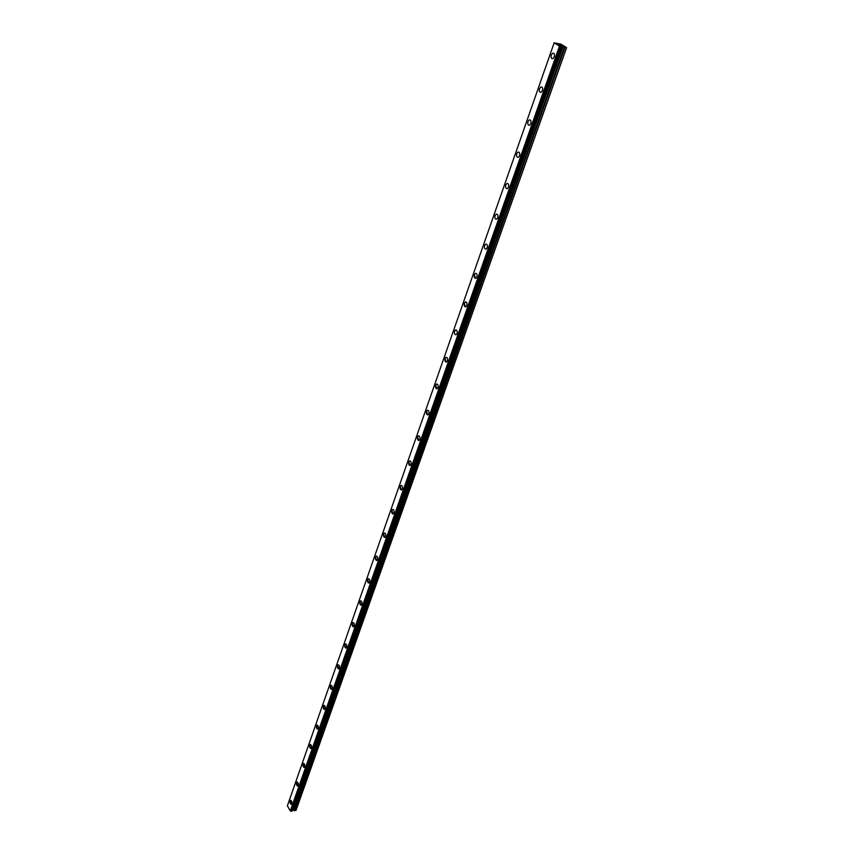 <?xml version="1.0" encoding="UTF-8"?>
<svg xmlns="http://www.w3.org/2000/svg" width="854" height="854" viewBox="0 0 854 854"><rect width="100%" height="100%" fill="white"/><g stroke="black" fill="none" stroke-linecap="round" stroke-linejoin="round"><path stroke-width="1.28" d="M552.901 58.67C551.289 58.841 550.755 57.602 551.3 54.976L552.698 53.172C554.321 53.001 554.854 54.24 554.299 56.866L552.901 58.67C551.278 58.841 550.745 57.602 551.3 54.976L552.698 53.172C554.321 53.001 554.854 54.229 554.299 56.866M541.105 92.349C539.504 92.51 538.97 91.282 539.504 88.667L540.838 86.948C542.439 86.788 542.973 88.015 542.439 90.631L541.105 92.349C539.493 92.51 538.959 91.282 539.504 88.667L540.828 86.948C542.439 86.788 542.973 88.015 542.429 90.631M529.597 125.207C528.007 125.357 527.473 124.14 527.996 121.546L529.256 119.902C530.846 119.763 531.38 120.98 530.857 123.574L529.587 125.207C527.996 125.357 527.462 124.14 527.986 121.546L529.256 119.902C530.846 119.752 531.38 120.98 530.857 123.574M518.357 157.285C516.777 157.424 516.243 156.207 516.755 153.645L517.962 152.076C519.531 151.937 520.065 153.154 519.552 155.727L518.346 157.285C516.777 157.424 516.243 156.207 516.755 153.635L517.951 152.076C519.531 151.937 520.065 153.154 519.552 155.727M507.383 188.617C505.824 188.734 505.29 187.528 505.781 184.976L506.924 183.482C508.482 183.354 509.016 184.571 508.525 187.122L507.372 188.617C505.814 188.734 505.29 187.528 505.781 184.976L506.924 183.482C508.482 183.354 509.016 184.571 508.514 187.122M496.654 219.2C495.117 219.318 494.583 218.112 495.064 215.582L496.163 214.151C497.701 214.034 498.224 215.24 497.743 217.781L496.654 219.2C495.117 219.318 494.583 218.112 495.064 215.571L496.153 214.151C497.69 214.034 498.224 215.24 497.743 217.781M486.182 249.09C484.656 249.187 484.133 247.991 484.602 245.472L485.638 244.105C487.164 244.009 487.687 245.215 487.218 247.724L486.182 249.09C484.656 249.187 484.133 247.98 484.592 245.472L485.638 244.105C487.154 243.998 487.687 245.215 487.218 247.724M475.443 278.393L474.376 274.689L475.358 273.376C476.863 273.291 477.386 274.497 476.938 276.995M476.927 276.995L475.945 278.297C474.44 278.383 473.917 277.176 474.365 274.689L475.358 273.376C476.863 273.291 477.386 274.497 476.927 276.995M465.462 306.938L464.373 303.245L465.793 301.889M466.882 305.593L465.932 306.842C464.448 306.917 463.925 305.721 464.373 303.245L465.313 301.996C466.796 301.91 467.319 303.117 466.882 305.593M456.153 334.747C454.68 334.811 454.157 333.615 454.595 331.16L455.492 329.964C456.965 329.9 457.477 331.096 457.05 333.551L456.153 334.747C454.68 334.811 454.168 333.615 454.595 331.16L455.951 329.868M446.162 362.139L445.041 358.466L446.322 357.218M447.443 360.9L446.578 362.043C445.126 362.096 444.614 360.9 445.03 358.466L445.895 357.314C447.347 357.26 447.859 358.456 447.443 360.9M436.821 388.837L435.689 385.175L436.906 383.98M438.038 387.641L437.216 388.741C435.786 388.773 435.273 387.588 435.679 385.175L436.501 384.076C437.931 384.033 438.444 385.218 438.038 387.641M427.673 414.959L426.541 411.297L427.705 410.155M428.836 413.816L428.057 414.863C426.648 414.884 426.135 413.699 426.53 411.297L427.32 410.251C428.729 410.219 429.242 411.414 428.836 413.816M418.727 440.515L417.585 436.874L418.695 435.775M419.837 439.415L419.09 440.429C417.691 440.44 417.19 439.255 417.574 436.874L418.332 435.86C419.72 435.85 420.232 437.034 419.837 439.415M409.973 465.537L408.82 461.907L409.877 460.85M411.03 464.48L410.315 465.451C408.938 465.451 408.436 464.266 408.81 461.907L409.536 460.936C410.902 460.936 411.404 462.121 411.03 464.48M401.401 490.036L400.238 486.417L401.241 485.392M402.405 489.022L401.722 489.95C400.366 489.94 399.864 488.755 400.227 486.417L400.921 485.488C402.277 485.499 402.768 486.673 402.405 489.022M393 514.033L391.826 510.414L392.797 509.432M393.961 513.051L393.299 513.948C391.965 513.916 391.474 512.742 391.826 510.414L392.488 509.528C393.822 509.55 394.313 510.724 393.961 513.051M384.77 537.529L383.595 533.931L384.513 532.981M385.688 536.59L385.058 537.444C383.734 537.412 383.254 536.237 383.595 533.931L384.225 533.067C385.549 533.109 386.029 534.284 385.688 536.59M376.71 560.555L375.536 556.957L376.411 556.05M377.585 559.648L376.977 560.47C375.675 560.427 375.194 559.253 375.525 556.957L376.134 556.135C377.436 556.189 377.916 557.363 377.585 559.648M368.8 583.122L367.626 579.535L368.469 578.66M369.643 582.247L369.067 583.036C367.775 582.972 367.295 581.809 367.626 579.535L368.202 578.734C369.494 578.798 369.963 579.973 369.643 582.247M361.061 605.23L359.886 601.654L360.687 600.821M361.85 604.397L361.306 605.155C360.036 605.08 359.555 603.917 359.876 601.654L360.431 600.896C361.701 600.97 362.171 602.134 361.85 604.397M353.46 626.911L352.286 623.345L353.054 622.534M354.229 626.099L353.695 626.836C352.446 626.751 351.976 625.587 352.286 623.345L352.819 622.609C354.068 622.694 354.538 623.858 354.229 626.099M346.009 648.165L344.845 644.61L345.571 643.831M346.745 647.385L346.233 648.09C345.005 647.994 344.536 646.83 344.835 644.61L345.347 643.905C346.585 644.001 347.044 645.165 346.745 647.385M338.707 669.013L337.543 665.469L338.237 664.711M339.412 668.266L338.921 668.938C337.704 668.831 337.245 667.668 337.533 665.469L338.024 664.786C339.241 664.892 339.7 666.056 339.412 668.266M331.544 689.456L330.381 685.922L331.053 685.196M332.206 688.74L331.736 689.391C330.541 689.263 330.082 688.111 330.37 685.922L330.85 685.271C332.046 685.388 332.494 686.541 332.206 688.74M324.509 709.514L323.346 705.991L323.997 705.297M325.15 708.82L324.701 709.45C323.517 709.322 323.068 708.169 323.346 705.991L323.805 705.361C324.979 705.489 325.427 706.653 325.15 708.82M317.613 729.199L316.45 725.686L317.069 725.014M318.222 728.526L317.784 729.145C316.62 728.996 316.183 727.843 316.45 725.686L316.887 725.078C318.051 725.217 318.499 726.37 318.222 728.526M310.835 748.52L309.692 745.019L310.28 744.368M311.422 747.869L311.005 748.456C309.863 748.307 309.415 747.154 309.682 745.019L310.109 744.421C311.251 744.581 311.689 745.734 311.422 747.869M304.195 767.479L303.042 763.988L303.608 763.359M304.75 766.86L304.344 767.426C303.223 767.255 302.786 766.113 303.042 763.988L303.448 763.412C304.579 763.583 305.017 764.736 304.75 766.86M297.662 786.096L296.519 782.616L297.064 782.008M298.206 785.499L297.811 786.043C296.701 785.861 296.263 784.719 296.519 782.616L296.914 782.061C298.025 782.243 298.452 783.385 298.206 785.499M291.257 804.383L290.114 800.903L290.638 800.315M291.769 803.795L291.395 804.329C290.296 804.137 289.869 802.995 290.114 800.903L290.488 800.369C291.588 800.561 292.015 801.703 291.769 803.795M566.618 47.643L296.135 810.083L294.683 810.681L564.985 47.45L559.551 46.169L554.139 42.849L560.875 44.12L566.618 47.643L564.985 47.45M292.121 810.702L292.943 810.158L294.683 810.681M554.139 42.849L287.382 805.824L290.285 810.937L291.972 811.14L561.665 46.789L291.972 811.14M560.897 45.582L559.776 45.155M561.526 45.71L560.63 45.422M561.676 45.764L561.046 45.411M559.658 44.942L559.082 44.728M560.491 45.038L559.317 44.803M295.943 810.457L566.49 47.76M292.217 810.649L561.847 46.639M290.339 810.958L559.551 46.169M290.285 810.937L559.477 46.137M294.224 810.617L564.366 47.269M293.253 810.2L563.01 46.767M292.943 810.158L562.605 46.65M292.591 810.211L562.178 46.564M292.388 810.35L561.953 46.554M292.239 810.627L561.857 46.639M291.908 811.183L561.622 46.789M291.289 811.3L560.864 46.639M291.139 811.247L560.662 46.564M290.424 810.969L559.669 46.201"/></g></svg>
